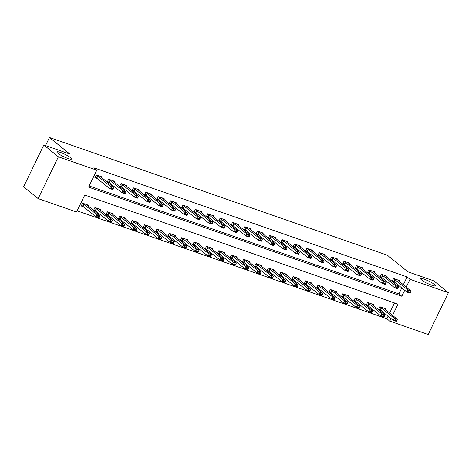 <?xml version="1.0" encoding="UTF-8"?>
<svg xmlns="http://www.w3.org/2000/svg" width="472" height="472" viewBox="0 0 472 472"><rect width="100%" height="100%" fill="white"/><g stroke="black" fill="none" stroke-linecap="round" stroke-linejoin="round"><path stroke-width="0.71" d="M70.57 157.677A8.148 1.345 -154.2 0 1 71.561 159.011A8.148 1.345 -154.2 0 1 65.879 157.689A8.148 1.345 -154.2 0 1 57.885 153.258A8.148 1.345 -154.2 0 1 56.894 151.919A8.148 1.345 -154.2 0 1 62.581 153.247A8.148 1.345 -154.2 0 1 70.57 157.677M434.328 284.404A8.148 1.345 -154.2 0 1 435.32 285.743A8.148 1.345 -154.2 0 1 429.632 284.415A8.148 1.345 -154.2 0 1 421.643 279.984A8.148 1.345 -154.2 0 1 420.652 278.651A8.148 1.345 -154.2 0 1 426.34 279.973A8.148 1.345 -154.2 0 1 434.328 284.404M392.509 315.461L397.973 304.163L84.765 195.048L76.57 211.999L38.161 198.618L23.6 186.8L43.813 144.981L69.832 154.049L49.448 137.5L387.435 255.252L407.82 271.795L433.839 280.864L448.4 292.681L428.187 334.5L389.778 321.119L391.046 318.488M77.125 210.842L386.863 318.753L389.778 321.119M386.863 318.753L388.137 316.122M389.601 313.095L394.503 302.953M385.441 309.721L385.872 308.836L379.925 306.759L378.556 309.585L381.234 310.517M373.051 305.408L373.482 304.517L367.535 302.446L366.166 305.272L368.844 306.204M360.661 301.089L361.092 300.198L355.145 298.127L353.776 300.953L356.454 301.885M348.271 296.776L348.702 295.885L342.755 293.814L341.386 296.64L344.064 297.572M335.881 292.457L336.312 291.566L330.365 289.495L328.996 292.321L331.674 293.254M323.491 288.138L323.922 287.253L317.975 285.176L316.606 288.003L319.284 288.935M311.101 283.825L311.532 282.935L305.585 280.864L304.222 283.69L306.894 284.622M298.711 279.507L299.142 278.616L293.195 276.545L291.832 279.371L294.504 280.303M286.321 275.194L286.752 274.303L280.805 272.232L279.442 275.058L282.114 275.99M273.931 270.875L274.362 269.984L268.415 267.913L267.052 270.739L269.724 271.671M261.541 266.562L261.972 265.671L256.025 263.594L254.662 266.42L257.334 267.353M249.151 262.243L249.582 261.352L243.635 259.281L242.272 262.107L244.944 263.04M236.767 257.924L237.192 257.033L231.25 254.963L229.882 257.789L232.56 258.721M224.377 253.612L224.808 252.721L218.86 250.65L217.492 253.476L220.17 254.408M211.987 249.293L212.418 248.402L206.47 246.331L205.102 249.157L207.78 250.089M199.597 244.98L200.028 244.089L194.08 242.018L192.712 244.838L195.39 245.77M187.207 240.661L187.638 239.77L181.69 237.699L180.322 240.525L183 241.457M174.817 236.342L175.248 235.457L169.3 233.38L167.932 236.207L170.61 237.139M162.427 232.029L162.858 231.138L156.91 229.067L155.542 231.894L158.22 232.826M150.037 227.71L150.468 226.82L144.52 224.749L143.158 227.575L145.83 228.507M137.647 223.398L138.078 222.507L132.13 220.436L130.768 223.262L133.44 224.194M125.257 219.079L125.688 218.188L119.74 216.117L118.378 218.943L121.05 219.875M112.867 214.76L113.298 213.875L107.35 211.798L105.988 214.624L108.66 215.556M100.477 210.447L100.908 209.556L94.96 207.485L93.598 210.311L96.27 211.244M88.087 206.128L88.518 205.237L82.57 203.167L81.208 205.993L83.88 206.925M403.259 284.84L407.082 276.934L93.875 167.814L96.784 170.18L88.588 187.136L401.796 296.251L404.711 290.227M89.149 185.98L398.887 293.891L401.796 287.867M399.1 281.465L399.53 280.575L393.583 278.504L392.214 281.33L394.893 282.262M386.71 277.152L387.14 276.262L381.193 274.191L379.824 277.011L382.503 277.943M374.32 272.834L374.75 271.943L368.803 269.872L367.434 272.698L370.113 273.63M361.93 268.515L362.36 267.63L356.413 265.553L355.05 268.379L357.723 269.311M349.54 264.202L349.97 263.311L344.023 261.24L342.66 264.066L345.333 264.998M337.15 259.883L337.58 258.992L331.633 256.921L330.27 259.748L332.943 260.68M324.76 255.57L325.19 254.679L319.243 252.608L317.88 255.435L320.553 256.367M312.37 251.251L312.8 250.361L306.853 248.29L305.49 251.116L308.163 252.048M299.98 246.933L300.41 246.048L294.463 243.971L293.1 246.797L295.773 247.729M287.595 242.62L288.02 241.729L282.073 239.658L280.71 242.484L283.389 243.416M275.205 238.301L275.636 237.41L269.689 235.339L268.32 238.165L270.999 239.097M262.815 233.988L263.246 233.097L257.299 231.026L255.93 233.852L258.609 234.785M250.425 229.669L250.856 228.778L244.909 226.707L243.54 229.534L246.219 230.466M238.035 225.356L238.466 224.465L232.519 222.395L231.15 225.215L233.829 226.147M225.645 221.038L226.076 220.147L220.129 218.076L218.76 220.902L221.439 221.834M213.255 216.719L213.686 215.828L207.739 213.757L206.37 216.583L209.049 217.515M200.865 212.406L201.296 211.515L195.349 209.444L193.98 212.27L196.659 213.202M188.475 208.087L188.906 207.196L182.959 205.125L181.596 207.951L184.269 208.884M176.085 203.774L176.516 202.883L170.569 200.812L169.206 203.633L171.879 204.565M163.695 199.455L164.126 198.565L158.179 196.494L156.816 199.32L159.489 200.252M151.305 195.137L151.736 194.252L145.789 192.175L144.426 195.001L147.099 195.933M138.915 190.824L139.346 189.933L133.399 187.862L132.036 190.688L134.709 191.62M126.525 186.505L126.956 185.614L121.009 183.543L119.646 186.369L122.319 187.301M114.141 182.192L114.566 181.301L108.625 179.23L107.256 182.056L109.935 182.988M101.751 177.873L102.182 176.982L96.235 174.911L94.866 177.737L97.545 178.67M49.448 137.5L45.542 145.582M43.813 144.981L58.375 156.798L96.784 170.18M38.161 198.618L58.375 156.798M407.082 276.934L409.991 279.3L448.4 292.681M406.168 287.206L409.991 279.3M398.887 293.891L401.796 296.251M410.398 292.634L410.557 292.292L409.071 291.773L408.911 292.115L410.398 292.634L409.973 293.124L407 292.085L392.562 280.622M408.911 292.115L407 292.085L407.979 290.056L393.542 278.586M397.501 279.872L410.953 291.088L407.979 290.056L409.071 291.773M410.557 292.292L410.953 291.088M378.898 308.877L393.341 320.346L394.321 318.311L397.294 319.343L383.842 308.127M395.247 320.37L396.734 320.889L396.899 320.547L395.412 320.034L395.247 320.37L393.341 320.346L396.315 321.379L396.734 320.889M379.883 306.841L394.321 318.311L395.412 320.034M397.294 319.343L396.899 320.547M398.008 288.315L398.167 287.979L396.681 287.46L396.521 287.796L398.008 288.315L397.583 288.805L394.61 287.772L380.172 276.303M396.521 287.796L394.61 287.772L395.595 285.737L381.152 274.267M385.111 275.554L398.569 286.775L395.595 285.737L396.681 287.46M398.167 287.979L398.569 286.775M385.618 283.997L385.777 283.66L384.291 283.141L384.131 283.483L385.618 283.997L385.193 284.492L382.22 283.454L367.782 271.984M384.131 283.483L382.22 283.454L383.205 281.418L368.762 269.954M372.721 271.235L386.179 282.457L383.205 281.418L384.291 283.141M385.777 283.66L386.179 282.457M373.228 279.684L373.393 279.341L371.906 278.828L371.741 279.164L373.228 279.684L372.803 280.173L369.83 279.141L355.392 267.671M371.741 279.164L369.83 279.141L370.815 277.105L356.372 265.636M360.331 266.922L373.789 278.138L370.815 277.105L371.906 278.828M373.393 279.341L373.789 278.138M366.508 304.558L380.951 316.028L381.931 313.992L384.904 315.031L371.452 303.809M382.857 316.051L384.344 316.57L384.509 316.234L383.022 315.715L382.857 316.051L380.951 316.028L383.925 317.066L384.344 316.57M367.493 302.522L381.931 313.992L383.022 315.715M384.904 315.031L384.509 316.234M354.124 300.245L368.561 311.709L369.541 309.679L372.514 310.712L359.062 299.496M370.467 311.738L371.954 312.257L372.119 311.915L370.632 311.396L370.467 311.738L368.561 311.709L371.535 312.747L371.954 312.257M355.103 298.21L369.541 309.679L370.632 311.396M372.514 310.712L372.119 311.915M341.734 295.926L356.171 307.396L357.151 305.36L360.124 306.399L346.672 295.177M358.083 307.419L359.57 307.939L359.729 307.602L358.242 307.083L358.083 307.419L356.171 307.396L359.145 308.428L359.57 307.939M342.713 293.891L357.151 305.36L358.242 307.083M360.124 306.399L359.729 307.602M360.838 275.365L361.003 275.028L359.517 274.509L359.351 274.846L360.838 275.365L360.413 275.86L357.44 274.822L343.002 263.352M359.351 274.846L357.44 274.822L358.425 272.786L343.988 261.317M347.947 262.603L361.399 273.825L358.425 272.786L359.517 274.509M361.003 275.028L361.399 273.825M329.344 291.607L343.781 303.077L344.767 301.042L347.74 302.08L334.282 290.858M345.693 303.107L347.18 303.62L347.339 303.284L345.852 302.764L345.693 303.107L343.781 303.077L346.755 304.115L347.18 303.62M330.323 289.578L344.767 301.042L345.852 302.764M347.74 302.08L347.339 303.284M348.448 271.052L348.613 270.71L347.127 270.19L346.961 270.533L348.448 271.052L348.023 271.542L345.05 270.503L330.612 259.039M346.961 270.533L345.05 270.503L346.035 268.474L331.598 257.004M335.557 258.29L349.009 269.506L346.035 268.474L347.127 270.19M348.613 270.71L349.009 269.506M316.954 287.295L331.391 298.764L332.377 296.729L335.35 297.761L321.892 286.545M333.303 298.788L334.79 299.307L334.949 298.965L333.462 298.452L333.303 298.788L331.391 298.764L334.365 299.797L334.79 299.307M317.933 285.259L332.377 296.729L333.462 298.452M335.35 297.761L334.949 298.965M336.058 266.733L336.223 266.397L334.736 265.878L334.571 266.214L336.058 266.733L335.633 267.223L332.66 266.19L318.222 254.721M334.571 266.214L332.66 266.19L333.645 264.155L319.208 252.685M323.167 253.971L336.619 265.193L333.645 264.155L334.736 265.878M336.223 266.397L336.619 265.193M304.564 282.976L319.001 294.445L319.986 292.41L322.96 293.448L309.502 282.226M320.913 294.469L322.4 294.988L322.565 294.652L321.078 294.133L320.913 294.469L319.001 294.445L321.975 295.484L322.4 294.988M305.549 280.94L319.986 292.41L321.078 294.133M322.96 293.448L322.565 294.652M323.668 262.414L323.833 262.078L322.346 261.559L322.181 261.901L323.668 262.414L323.243 262.91L320.27 261.872L305.832 250.402M322.181 261.901L320.27 261.872L321.255 259.836L306.818 248.372M310.777 249.658L324.229 260.874L321.255 259.836L322.346 261.559M323.833 262.078L324.229 260.874M292.174 278.663L306.611 290.132L307.596 288.097L310.57 289.13L297.118 277.914M308.523 290.156L310.01 290.675L310.175 290.333L308.688 289.814L308.523 290.156L306.611 290.132L309.585 291.165L310.01 290.675M293.159 276.627L307.596 288.097L308.688 289.814M310.57 289.13L310.175 290.333M311.278 258.101L311.443 257.759L309.957 257.246L309.791 257.582L311.278 258.101L310.853 258.591L307.88 257.559L293.442 246.089M309.791 257.582L307.88 257.559L308.865 255.523L294.428 244.053M298.387 245.34L311.839 256.556L308.865 255.523L309.957 257.246M311.443 257.759L311.839 256.556M279.784 274.344L294.221 285.814L295.207 283.778L298.18 284.817L284.728 273.595M296.133 285.837L297.62 286.356L297.785 286.02L296.298 285.501L296.133 285.837L294.221 285.814L297.195 286.852L297.62 286.356M280.769 272.309L295.207 283.778L296.298 285.501M298.18 284.817L297.785 286.02M298.888 253.783L299.053 253.446L297.567 252.927L297.401 253.269L298.888 253.783L298.463 254.278L295.49 253.24L281.052 241.77M297.401 253.269L295.49 253.24L296.475 251.204L282.038 239.735M285.997 241.021L299.449 252.243L296.475 251.204L297.567 252.927M299.053 253.446L299.449 252.243M267.394 270.025L281.831 281.495L282.817 279.465L285.79 280.498L272.338 269.282M283.743 281.524L285.23 282.038L285.395 281.701L283.908 281.182L283.743 281.524L281.831 281.495L284.805 282.533L285.23 282.038M268.379 267.996L282.817 279.465L283.908 281.182M285.79 280.498L285.395 281.701M286.498 249.47L286.663 249.127L285.176 248.608L285.011 248.95L286.498 249.47L286.073 249.959L283.1 248.927L268.662 237.457M285.011 248.95L283.1 248.927L284.085 246.891L269.648 235.422M273.607 236.708L287.059 247.924L284.085 246.891L285.176 248.608M286.663 249.127L287.059 247.924M255.004 265.712L269.441 277.182L270.426 275.147L273.4 276.185L259.948 264.963M271.353 277.206L272.84 277.725L273.005 277.383L271.518 276.869L271.353 277.206L269.441 277.182L272.415 278.214L272.84 277.725M255.989 263.677L270.426 275.147L271.518 276.869M273.4 276.185L273.005 277.383M274.108 245.151L274.273 244.815L272.786 244.295L272.621 244.632L274.108 245.151L273.689 245.647L270.716 244.608L256.272 233.138M272.621 244.632L270.716 244.608L271.695 242.573L257.258 231.103M261.217 232.389L274.669 243.611L271.695 242.573L272.786 244.295M274.273 244.815L274.669 243.611M242.614 261.394L257.051 272.863L258.036 270.828L261.01 271.866L247.558 260.644M258.963 272.893L260.45 273.406L260.615 273.07L259.128 272.55L258.963 272.893L257.051 272.863L260.025 273.902L260.45 273.406M243.599 259.358L258.036 270.828L259.128 272.55M261.01 271.866L260.615 273.07M261.718 240.838L261.883 240.496L260.397 239.977L260.231 240.319L261.718 240.838L261.299 241.328L258.326 240.289L243.882 228.826M260.231 240.319L258.326 240.289L259.305 238.26L244.868 226.79M248.827 228.076L262.279 239.292L259.305 238.26L260.397 239.977M261.883 240.496L262.279 239.292M230.224 257.081L244.661 268.55L245.647 266.515L248.62 267.547L235.168 256.331M246.573 268.574L248.06 269.093L248.225 268.751L246.738 268.232L246.573 268.574L244.661 268.55L247.635 269.583L248.06 269.093M231.209 255.045L245.647 266.515L246.738 268.232M248.62 267.547L248.225 268.751M249.328 236.519L249.493 236.177L248.006 235.664L247.841 236L249.328 236.519L248.909 237.009L245.936 235.976L231.498 224.507M247.841 236L245.936 235.976L246.915 233.941L232.478 222.471M236.437 223.757L249.889 234.979L246.915 233.941L248.006 235.664M249.493 236.177L249.889 234.979M217.834 252.762L232.277 264.231L233.256 262.196L236.23 263.234L222.778 252.013M234.183 264.255L235.67 264.774L235.835 264.438L234.348 263.919L234.183 264.255L232.277 264.231L235.245 265.27L235.67 264.774M218.819 250.726L233.256 262.196L234.348 263.919M236.23 263.234L235.835 264.438M236.944 232.2L237.103 231.864L235.617 231.345L235.457 231.687L236.944 232.2L236.519 232.696L233.546 231.658L219.108 220.188M235.457 231.687L233.546 231.658L234.525 229.622L220.088 218.158M224.047 219.439L237.499 230.66L234.525 229.622L235.617 231.345M237.103 231.864L237.499 230.66M205.444 248.449L219.887 259.913L220.867 257.883L223.84 258.916L210.388 247.7M221.793 259.942L223.28 260.461L223.445 260.119L221.958 259.6L221.793 259.942L219.887 259.913L222.861 260.951L223.28 260.461M206.429 246.413L220.867 257.883L221.958 259.6M223.84 258.916L223.445 260.119M224.554 227.887L224.713 227.545L223.227 227.026L223.067 227.368L224.554 227.887L224.129 228.377L221.156 227.345L206.718 215.875M223.067 227.368L221.156 227.345L222.141 225.309L207.698 213.84M211.657 215.126L225.114 226.342L222.141 225.309L223.227 227.026M224.713 227.545L225.114 226.342M193.054 244.13L207.497 255.6L208.477 253.564L211.45 254.603L197.998 243.381M209.403 255.623L210.89 256.143L211.055 255.8L209.568 255.287L209.403 255.623L207.497 255.6L210.471 256.632L210.89 256.143M194.039 242.095L208.477 253.564L209.568 255.287M211.45 254.603L211.055 255.8M212.164 223.569L212.323 223.232L210.837 222.713L210.677 223.049L212.164 223.569L211.739 224.064L208.766 223.026L194.328 211.556M210.677 223.049L208.766 223.026L209.751 220.99L195.308 209.521M199.267 210.807L212.725 222.029L209.751 220.99L210.837 222.713M212.323 223.232L212.725 222.029M180.67 239.811L195.107 251.281L196.087 249.245L199.06 250.284L185.608 239.062M197.019 251.31L198.5 251.824L198.665 251.487L197.178 250.968L197.019 251.31L195.107 251.281L198.081 252.319L198.5 251.824M181.649 237.782L196.087 249.245L197.178 250.968M199.06 250.284L198.665 251.487M199.774 219.256L199.939 218.914L198.452 218.394L198.287 218.737L199.774 219.256L199.349 219.745L196.376 218.707L181.938 207.243M198.287 218.737L196.376 218.707L197.361 216.677L182.918 205.208M186.877 206.494L200.334 217.71L197.361 216.677L198.452 218.394M199.939 218.914L200.334 217.71M168.28 235.498L182.717 246.968L183.697 244.933L186.67 245.965L173.218 234.749M184.629 246.992L186.115 247.511L186.275 247.169L184.788 246.655L184.629 246.992L182.717 246.968L185.691 248.001L186.115 247.511M169.259 233.463L183.697 244.933L184.788 246.655M186.67 245.965L186.275 247.169M187.384 214.937L187.549 214.601L186.062 214.082L185.897 214.418L187.384 214.937L186.959 215.427L183.986 214.394L169.548 202.925M185.897 214.418L183.986 214.394L184.971 212.359L170.534 200.889M174.492 202.175L187.945 213.397L184.971 212.359L186.062 214.082M187.549 214.601L187.945 213.397M155.89 231.18L170.327 242.649L171.312 240.614L174.286 241.652L160.828 230.43M172.239 242.673L173.725 243.192L173.885 242.856L172.398 242.337L172.239 242.673L170.327 242.649L173.301 243.688L173.725 243.192M156.869 229.144L171.312 240.614L172.398 242.337M174.286 241.652L173.885 242.856M174.994 210.618L175.159 210.282L173.672 209.763L173.507 210.105L174.994 210.618L174.569 211.114L171.596 210.075L157.158 198.606M173.507 210.105L171.596 210.075L172.581 208.04L158.144 196.576M162.102 197.857L175.554 209.078L172.581 208.04L173.672 209.763M175.159 210.282L175.554 209.078M143.5 226.867L157.937 238.33L158.922 236.301L161.896 237.333L148.438 226.117M159.849 238.36L161.335 238.879L161.495 238.537L160.014 238.018L159.849 238.36L157.937 238.33L160.911 239.369L161.335 238.879M144.479 224.831L158.922 236.301L160.014 238.018M161.896 237.333L161.495 238.537M162.604 206.305L162.769 205.963L161.282 205.45L161.117 205.786L162.604 206.305L162.179 206.795L159.206 205.762L144.768 194.293M161.117 205.786L159.206 205.762L160.191 203.727L145.754 192.257M149.713 193.544L163.165 204.76L160.191 203.727L161.282 205.45M162.769 205.963L163.165 204.76M131.11 222.548L145.547 234.018L146.532 231.982L149.506 233.02L136.048 221.799M147.459 234.041L148.945 234.56L149.111 234.224L147.624 233.705L147.459 234.041L145.547 234.018L148.521 235.05L148.945 234.56M132.095 220.512L146.532 231.982L147.624 233.705M149.506 233.02L149.111 234.224M150.214 201.987L150.379 201.65L148.892 201.131L148.727 201.467L150.214 201.987L149.789 202.482L146.816 201.444L132.378 189.974M148.727 201.467L146.816 201.444L147.801 199.408L133.364 187.939M137.322 189.225L150.774 200.447L147.801 199.408L148.892 201.131M150.379 201.65L150.774 200.447M118.72 218.229L133.157 229.699L134.142 227.663L137.116 228.702L123.664 217.48M135.069 229.728L136.555 230.242L136.721 229.905L135.234 229.386L135.069 229.728L133.157 229.699L136.131 230.737L136.555 230.242M119.705 216.2L134.142 227.663L135.234 229.386M137.116 228.702L136.721 229.905M137.824 197.674L137.989 197.331L136.502 196.812L136.337 197.154L137.824 197.674L137.399 198.163L134.426 197.125L119.988 185.661M136.337 197.154L134.426 197.125L135.411 195.095L120.974 183.626M124.932 184.912L138.385 196.128L135.411 195.095L136.502 196.812M137.989 197.331L138.385 196.128M106.33 213.916L120.767 225.386L121.752 223.35L124.726 224.383L111.274 213.167M122.679 225.41L124.165 225.929L124.331 225.587L122.844 225.073L122.679 225.41L120.767 225.386L123.741 226.418L124.165 225.929M107.315 211.881L121.752 223.35L122.844 225.073M124.726 224.383L124.331 225.587M125.434 193.355L125.599 193.018L124.112 192.499L123.947 192.836L125.434 193.355L125.009 193.845L122.036 192.812L107.598 181.342M123.947 192.836L122.036 192.812L123.021 190.776L108.584 179.307M112.542 180.593L125.995 191.815L123.021 190.776L124.112 192.499M125.599 193.018L125.995 191.815M93.94 209.597L108.377 221.067L109.362 219.032L112.336 220.07L98.884 208.848M110.289 221.091L111.775 221.61L111.941 221.274L110.454 220.754L110.289 221.091L108.377 221.067L111.351 222.105L111.775 221.61M94.925 207.562L109.362 219.032L110.454 220.754M112.336 220.07L111.941 221.274M113.044 189.036L113.209 188.7L111.722 188.18L111.557 188.523L113.044 189.036L112.619 189.532L109.646 188.493L95.208 177.024M111.557 188.523L109.646 188.493L110.631 186.458L96.194 174.994M100.152 176.274L113.605 187.496L110.631 186.458L111.722 188.18M113.209 188.7L113.605 187.496M81.55 205.285L95.987 216.748L96.972 214.719L99.946 215.751L86.494 204.535M97.899 216.778L99.385 217.297L99.551 216.955L98.064 216.436L97.899 216.778L95.987 216.748L98.961 217.787L99.385 217.297M82.535 203.249L96.972 214.719L98.064 216.436M99.946 215.751L99.551 216.955M394.946 279.495L393.961 281.53M395.17 279.654L394.185 281.69M380.526 309.945L381.512 307.909M380.302 309.785L381.287 307.75M382.556 275.176L381.571 277.212M382.78 275.335L381.795 277.371M370.166 270.863L369.181 272.899M370.39 271.022L369.405 273.058M357.776 266.544L356.791 268.58M358 266.704L357.015 268.739M368.136 305.626L369.122 303.596M367.912 305.467L368.897 303.437M355.746 301.313L356.732 299.277M355.522 301.154L356.507 299.118M343.356 296.994L344.342 294.959M343.132 296.835L344.118 294.799M345.386 262.231L344.407 264.261M345.61 262.391L344.625 264.426M330.966 292.681L331.952 290.646M330.742 292.522L331.727 290.486M332.996 257.913L332.017 259.948M333.22 258.072L332.235 260.107M318.576 288.363L319.562 286.327M318.352 288.203L319.337 286.168M320.606 253.594L319.627 255.629M320.83 253.759L319.851 255.789M306.186 284.05L307.172 282.014M305.968 283.89L306.947 281.855M308.216 249.281L307.237 251.316M308.44 249.44L307.461 251.476M293.796 279.731L294.782 277.695M293.578 279.572L294.558 277.536M295.832 244.962L294.847 246.998M296.05 245.121L295.071 247.157M281.406 275.412L282.392 273.382M281.188 275.253L282.167 273.223M283.442 240.649L282.457 242.685M283.66 240.808L282.681 242.844M269.022 271.099L270.002 269.064M268.798 270.94L269.777 268.904M271.052 236.33L270.067 238.366M271.276 236.49L270.291 238.525M256.632 266.78L257.612 264.745M256.408 266.621L257.393 264.585M258.662 232.017L257.677 234.047M258.886 232.177L257.901 234.206M244.242 262.467L245.222 260.432M244.018 262.308L245.003 260.273M246.272 227.699L245.287 229.734M246.496 227.858L245.511 229.893M231.852 258.149L232.832 256.113M231.628 257.989L232.613 255.954M233.882 223.38L232.897 225.415M234.106 223.539L233.121 225.575M219.462 253.83L220.448 251.8M219.238 253.67L220.223 251.641M221.492 219.067L220.507 221.102M221.716 219.226L220.731 221.262M207.072 249.517L208.058 247.481M206.848 249.358L207.833 247.322M209.102 214.748L208.117 216.784M209.326 214.907L208.341 216.943M194.682 245.198L195.668 243.163M194.458 245.039L195.443 243.003M196.712 210.435L195.727 212.465M196.936 210.595L195.951 212.624M182.292 240.885L183.278 238.85M182.068 240.726L183.053 238.69M184.322 206.117L183.343 208.152M184.546 206.276L183.561 208.311M169.902 236.566L170.888 234.531M169.678 236.407L170.663 234.372M171.932 201.798L170.952 203.833M172.156 201.957L171.171 203.992M157.512 232.248L158.498 230.218M157.288 232.088L158.273 230.059M159.542 197.485L158.562 199.52M159.766 197.644L158.781 199.68M145.122 227.935L146.108 225.899M144.898 227.775L145.883 225.74M147.152 193.166L146.172 195.202M147.376 193.325L146.397 195.361M132.732 223.616L133.718 221.58M132.514 223.457L133.493 221.421M134.762 188.853L133.782 190.883M134.986 189.012L134.007 191.048M120.342 219.303L121.328 217.267M120.124 219.144L121.103 217.108M122.378 184.534L121.392 186.57M122.596 184.694L121.617 186.729M107.952 214.984L108.938 212.949M107.734 214.825L108.713 212.789M109.988 180.215L109.002 182.251M110.206 180.381L109.227 182.41M95.568 210.671L96.548 208.636M95.344 210.512L96.323 208.477M97.598 175.903L96.612 177.938M97.822 176.062L96.837 178.097M83.178 206.352L84.158 204.317M82.954 206.193L83.939 204.158"/></g></svg>
